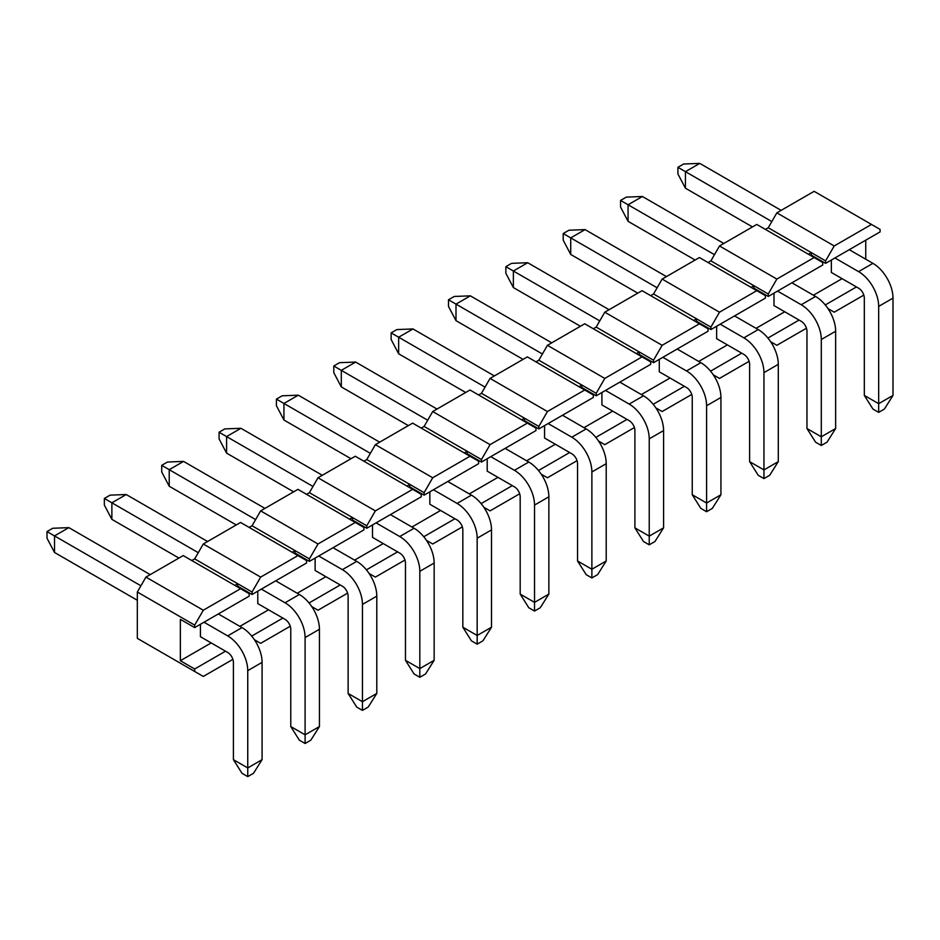 <?xml version="1.0" encoding="UTF-8"?>
<svg xmlns="http://www.w3.org/2000/svg" width="940" height="940" viewBox="0 0 940 940"><rect width="100%" height="100%" fill="white"/><g stroke="black" fill="none" stroke-linecap="round" stroke-linejoin="round"><path stroke-width="1.41" d="M865.752 240.17L865.752 259.205M825.602 263.353L825.602 260.862L834.215 245.963L871.486 224.437L880.099 229.407L880.099 231.886L825.602 263.353L811.267 255.069L811.267 252.59L808.4 254.246M650.668 295.63L653.535 293.985L662.148 279.074L699.419 257.548L765.383 295.63L765.383 298.121L710.899 329.576L696.552 321.304L696.552 318.813L710.899 327.096L719.5 312.197L756.782 290.671M708.032 262.519L710.899 260.862L719.5 245.963L756.782 224.437L814.134 257.548L822.735 262.519L822.735 265.01L768.25 296.464L753.915 288.18L753.915 285.701L751.048 287.358M765.383 229.407L768.25 227.75L776.851 212.851L814.134 191.325L871.486 224.437M232.897 659.351L203.299 676.448L137.334 638.366L137.334 592.012L145.935 577.101L183.218 555.587L249.182 593.657L249.182 596.148L194.686 627.603L180.351 619.331L180.351 660.714L194.686 668.998L225.518 651.197M191.819 560.546L194.686 558.889L203.299 543.99L240.581 522.464L306.534 560.546L306.534 563.037L252.049 594.491L237.714 586.207L237.714 583.728L252.049 592.012L260.65 577.101L297.933 555.587M249.182 527.434L252.049 525.777L260.65 510.878L297.933 489.352L363.886 527.434L363.886 529.913L309.401 561.38L295.066 553.096L295.066 550.617L309.401 558.889L318.002 543.99L355.285 522.464M306.534 494.322L309.401 492.666L318.002 477.767L355.285 456.241L421.249 494.322L421.249 496.802L366.764 528.256L352.418 519.985L352.418 517.505L366.764 525.777L375.365 510.878L412.648 489.352M363.897 461.211L366.764 459.554L375.365 444.644L412.648 423.129L478.601 461.211L478.601 463.69L424.116 495.145L409.781 486.873L409.781 484.382L424.116 492.666L432.717 477.767L470 456.241M421.249 428.088L424.116 426.431L432.717 411.532L470 390.006L535.965 428.088L535.965 430.579L481.468 462.034L467.133 453.75L467.133 451.271L481.468 459.554L490.069 444.644L527.352 423.129M478.601 394.976L481.468 393.32L490.069 378.421L527.352 356.895L593.316 394.976L593.316 397.456L538.832 428.922L524.485 420.638L524.485 418.159L538.832 426.431L547.433 411.532L584.715 390.006M535.965 361.865L538.832 360.208L547.433 345.309L584.715 323.783L650.668 361.865L650.668 364.344L596.183 395.811L581.848 387.527L581.848 385.048L596.183 393.32L604.784 378.421L642.067 356.895M593.316 328.753L596.183 327.096L604.784 312.197L642.067 290.671L708.032 328.753L708.032 331.232L653.535 362.687L639.2 354.415L639.2 351.924L653.535 360.208L662.148 345.309L699.419 323.783M252.049 636.509L251.05 635.311M252.049 594.491L252.049 592.012M309.401 603.386L308.402 602.199M309.401 561.38L309.401 558.889M366.764 570.274L365.766 569.076M366.764 528.256L366.764 525.777M424.116 537.163L423.118 535.965M424.116 495.145L424.116 492.666M481.468 504.052L480.469 502.853M481.468 462.034L481.468 459.554M538.832 470.94L537.833 469.741M538.832 428.922L538.832 426.431M596.183 437.817L595.185 436.618M596.183 395.811L596.183 393.32M653.535 404.705L652.548 403.507M653.535 362.687L653.535 360.208M710.899 371.594L709.9 370.395M710.899 329.576L710.899 327.096M741.719 353.17L710.899 370.971M749.098 361.324L719.5 378.421L713.272 374.825M662.148 279.074L719.5 312.197M653.535 293.985L696.552 318.813L693.685 320.47M720.216 324.194L743.869 337.86A28.388 16.391 60 0 1 763.95 372.628L763.95 469.918L778.285 461.634L769.684 475.288L763.95 478.589L758.216 475.288L749.615 461.634L749.615 364.344A8.107 4.688 60 0 0 743.869 354.415L716.633 338.682L716.633 326.262M596.183 327.096L639.2 351.924L636.333 353.581M538.832 360.208L581.848 385.048L578.981 386.704M481.468 393.32L524.485 418.159L521.618 419.816M424.116 426.431L467.133 451.271L464.266 452.927M366.764 459.554L409.781 484.382L406.914 486.039M309.401 492.666L352.418 517.505L349.551 519.15M252.049 525.777L295.066 550.617L292.199 552.274M194.686 558.889L237.714 583.728L234.836 585.385M211.183 642.925L180.351 660.714M268.534 609.802L239.864 626.369M325.898 576.69L297.216 593.246M383.25 543.579L354.568 560.134M440.602 510.467L411.931 527.023M497.965 477.356L469.283 493.911M555.317 444.232L526.635 460.788M612.668 411.121L583.999 427.677M670.032 378.009L641.35 394.565M727.384 344.898L698.702 361.454M784.736 311.774L756.066 328.33M842.099 278.663L813.417 295.219M834.932 257.971L858.584 271.625A28.388 16.391 60 0 1 878.665 306.393L878.665 403.683L893 395.411L884.399 409.053L878.665 412.366L872.931 409.053L864.318 395.411L864.318 298.121A8.107 4.688 60 0 0 858.584 288.18L831.348 272.459L831.348 260.039M777.568 291.083L801.232 304.736A28.388 16.391 60 0 1 821.302 339.516L821.302 436.795L835.648 428.522L827.036 442.164L821.302 445.478L815.568 442.164L806.966 428.522L806.966 331.232A8.107 4.688 60 0 0 801.232 321.304L773.984 305.571L773.984 293.151M662.865 357.306L686.517 370.971A28.388 16.391 60 0 1 706.598 405.739L706.598 503.029L720.933 494.746L712.332 508.399L706.598 511.713L700.852 508.399L692.251 494.746L692.251 397.467A8.107 4.688 60 0 0 686.517 387.527L659.269 371.794L659.269 359.386M605.501 390.429L629.166 404.082A28.388 16.391 60 0 1 649.235 438.851L649.235 536.141L663.581 527.857L654.968 541.511L649.235 544.824L643.5 541.511L634.9 527.857L634.9 430.579A8.107 4.688 60 0 0 629.166 420.638L601.917 404.917L601.917 392.497M548.149 423.541L571.802 437.194A28.388 16.391 60 0 1 591.883 471.974L591.883 569.252L606.218 560.98L597.617 574.622L591.883 577.936L586.149 574.622L577.548 560.98L577.548 463.69A8.107 4.688 60 0 0 571.802 453.762L544.566 438.028L544.566 425.609M490.786 456.652L514.45 470.317A28.388 16.391 60 0 1 534.531 505.086L534.531 602.364L548.866 594.092L540.265 607.734L534.531 611.047L528.785 607.734L520.184 594.092L520.184 496.802A8.107 4.688 60 0 0 514.45 486.873L487.202 471.14L487.202 458.72M433.434 489.764L457.099 503.429A28.388 16.391 60 0 1 477.168 538.197L477.168 635.487L491.514 627.203L482.902 640.857L477.168 644.159L471.434 640.857L462.832 627.203L462.832 529.913A8.107 4.688 60 0 0 457.099 519.985L429.85 504.251L429.85 491.832M376.082 522.887L399.735 536.54A28.388 16.391 60 0 1 419.816 571.309L419.816 668.599L434.151 660.315L425.55 673.968L419.816 677.282L414.082 673.968L405.469 660.315L405.469 563.037A8.107 4.688 60 0 0 399.735 553.096L372.498 537.375L372.498 524.955M318.719 555.998L342.383 569.652A28.388 16.391 60 0 1 362.452 604.42L362.452 701.71L376.799 693.438L368.198 707.08L362.452 710.393L356.718 707.08L348.117 693.438L348.117 596.148A8.107 4.688 60 0 0 342.383 586.207L315.135 570.486L315.135 558.066M261.367 589.11L285.032 602.775A28.388 16.391 60 0 1 305.101 637.543L305.101 734.822L319.436 726.55L310.835 740.191L305.101 743.505L299.367 740.191L290.766 726.55L290.766 629.26A8.107 4.688 60 0 0 285.032 619.331L257.783 603.598L257.783 591.178M204.015 622.221L227.668 635.886A28.388 16.391 60 0 1 247.749 670.655L247.749 767.945L262.084 759.661L253.483 773.315L247.749 776.616L242.015 773.315L233.402 759.661L233.402 662.371A8.107 4.688 60 0 0 227.668 652.442L200.432 636.709L200.432 624.289M734.551 315.922L758.216 329.576A28.388 16.391 60 0 1 778.285 364.344L778.285 461.634M749.615 461.634L763.95 469.918L763.95 478.589M657.119 287.769L570.721 237.891L570.721 254.446L563.201 240.17L563.201 233.543L570.721 237.891L585.056 229.607L666.448 276.595M563.201 233.543L568.935 230.23L585.056 229.607M570.721 254.446L637.766 293.151M768.25 296.464L768.25 293.985L710.899 260.862M768.25 338.482L767.252 337.284M825.602 305.359L824.615 304.172M768.25 227.75L825.602 260.862M856.434 286.947L825.602 304.748M863.813 295.101L834.215 312.197L827.987 308.602M776.851 212.851L834.215 245.963M849.266 249.688L872.931 263.353A28.388 16.391 60 0 1 893 298.121L893 395.411M864.318 395.411L878.665 403.683L878.665 412.366M771.834 221.546L685.436 171.656L685.436 188.212L677.916 173.947L677.916 167.32L685.436 171.656L699.771 163.384L781.152 210.372M677.916 167.32L683.65 164.007L699.771 163.384M685.436 188.212L752.482 226.928M799.082 320.058L768.25 337.86M806.461 328.213L776.851 345.309L770.636 341.714M768.25 293.985L776.851 279.074L814.134 257.548M719.5 245.963L776.851 279.074M791.915 282.799L815.568 296.464A28.388 16.391 60 0 1 835.648 331.232L835.648 428.522M806.966 428.522L821.302 436.795L821.302 445.478M714.482 254.658L628.073 204.767L628.073 221.335L620.564 207.059L620.564 200.432L628.073 204.767L642.42 196.495L723.8 243.484M620.564 200.432L626.298 197.118L642.42 196.495M628.073 221.335L695.118 260.039M684.367 386.281L653.535 404.082M691.746 394.447L662.148 411.532L655.92 407.948M604.784 312.197L662.148 345.309M677.2 349.034L700.852 362.687A28.388 16.391 60 0 1 720.933 397.467L720.933 494.746M692.251 494.746L706.598 503.029L706.598 511.713M599.767 320.881L513.369 271.002L513.369 287.558L505.849 273.282L505.849 266.666L513.369 271.002L527.704 262.718L609.085 309.707M505.849 266.666L511.583 263.353L527.704 262.718M513.369 287.558L580.415 326.262M627.015 419.405L596.183 437.194M634.394 427.559L604.784 444.655L598.569 441.06M547.433 345.309L604.784 378.421M619.848 382.145L643.5 395.811A28.388 16.391 60 0 1 663.581 430.579L663.581 527.857M634.9 527.857L649.235 536.141L649.235 544.824M542.415 354.004L456.006 304.113L456.006 320.669L448.486 306.393L448.486 299.778L456.006 304.113L470.353 295.841L551.733 342.818M448.486 299.778L454.231 296.464L470.353 295.841M456.006 320.669L523.051 359.386M569.652 452.516L538.832 470.317M577.031 460.671L547.433 477.767L541.205 474.171M490.069 378.421L547.433 411.532M562.484 415.257L586.149 428.922A28.388 16.391 60 0 1 606.218 463.69L606.218 560.98M577.548 560.98L591.883 569.252L591.883 577.936M485.052 387.115L398.654 337.225L398.654 353.781L391.134 339.516L391.134 332.889L398.654 337.225L412.989 328.953L494.381 375.941M391.134 332.889L396.868 329.576L412.989 328.953M398.654 353.781L465.7 392.497M512.3 485.628L481.468 503.429M519.679 493.782L490.069 510.878L483.853 507.283M432.717 411.532L490.069 444.644M505.132 448.38L528.785 462.034A28.388 16.391 60 0 1 548.866 496.802L548.866 594.092M520.184 594.092L534.531 602.364L534.531 611.047M427.7 420.227L341.302 370.348L341.302 386.904L333.782 372.628L333.782 366.001L341.302 370.348L355.637 362.065L437.018 409.053M333.782 366.001L339.516 362.687L355.637 362.065M341.302 386.904L408.336 425.609M454.948 518.739L424.116 536.54M462.327 526.905L432.717 543.99L426.502 540.394M375.365 444.644L432.717 477.767M447.769 481.491L471.434 495.145A28.388 16.391 60 0 1 491.514 529.913L491.514 627.203M462.832 627.203L477.168 635.487L477.168 644.159M370.348 453.339L283.939 403.46L283.939 420.015L276.419 405.739L276.419 399.112L283.939 403.46L298.286 395.176L379.666 442.164M276.419 399.112L282.164 395.811L298.286 395.176M283.939 420.015L350.984 458.72M397.585 551.862L366.764 569.652M404.964 560.017L375.365 577.101L369.138 573.518M318.002 477.767L375.365 510.878M390.417 514.603L414.082 528.256A28.388 16.391 60 0 1 434.151 563.037L434.151 660.315M405.469 660.315L419.816 668.599L419.816 677.282M312.985 486.45L226.587 436.571L226.587 453.127L219.067 438.851L219.067 432.236L226.587 436.571L240.922 428.288L322.303 475.276M219.067 432.236L224.801 428.922L240.922 428.288M226.587 453.127L293.632 491.832M340.233 584.974L309.401 602.775M347.612 593.128L318.002 610.225L311.786 606.629M260.65 510.878L318.002 543.99M333.065 547.715L356.718 561.38A28.388 16.391 60 0 1 376.799 596.148L376.799 693.438M348.117 693.438L362.452 701.71L362.452 710.393M255.633 519.573L169.224 469.683L169.224 486.238L161.715 471.974L161.715 465.347L169.224 469.683L183.57 461.411L264.951 508.399M161.715 465.347L167.449 462.034L183.57 461.411M169.224 486.238L236.269 524.955M282.881 618.085L252.049 635.886M290.26 626.24L260.65 643.336L254.423 639.741M203.299 543.99L260.65 577.101M275.702 580.826L299.367 594.491A28.388 16.391 60 0 1 319.436 629.26L319.436 726.55M290.766 726.55L305.101 734.822L305.101 743.505M198.281 552.685L111.872 502.794L111.872 519.362L104.352 505.086L104.352 498.459L111.872 502.794L126.207 494.522L207.599 541.511M104.352 498.459L110.086 495.145L126.207 494.522M111.872 519.362L178.917 558.066M194.686 671.477L194.686 668.998M137.334 592.012L194.686 625.124L203.299 610.225L240.581 588.698M145.935 577.101L203.299 610.225M194.686 627.603L194.686 625.124M218.35 613.949L242.015 627.603A28.388 16.391 60 0 1 262.084 662.371L262.084 759.661M233.402 759.661L247.749 767.945L247.749 776.616M140.918 585.796L54.52 535.918L54.52 552.473L47 538.197L47 531.57L54.52 535.918L68.855 527.634L150.236 574.622M47 531.57L52.734 528.268L68.855 527.634M54.52 552.473L137.334 600.284M763.95 372.628L778.285 364.344M743.869 337.86L758.216 329.576M878.665 306.393L893 298.121M858.584 271.625L872.931 263.353M821.302 339.516L835.648 331.232M801.232 304.736L815.568 296.464M706.598 405.739L720.933 397.467M686.517 370.971L700.852 362.687M649.235 438.851L663.581 430.579M629.166 404.082L643.5 395.811M591.883 471.974L606.218 463.69M571.802 437.194L586.149 428.922M534.531 505.086L548.866 496.802M514.45 470.317L528.785 462.034M477.168 538.197L491.514 529.913M457.099 503.429L471.434 495.145M419.816 571.309L434.151 563.037M399.735 536.54L414.082 528.256M362.452 604.42L376.799 596.148M342.383 569.652L356.718 561.38M305.101 637.543L319.436 629.26M285.032 602.775L299.367 594.491M247.749 670.655L262.084 662.371M227.668 635.886L242.015 627.603"/></g></svg>
